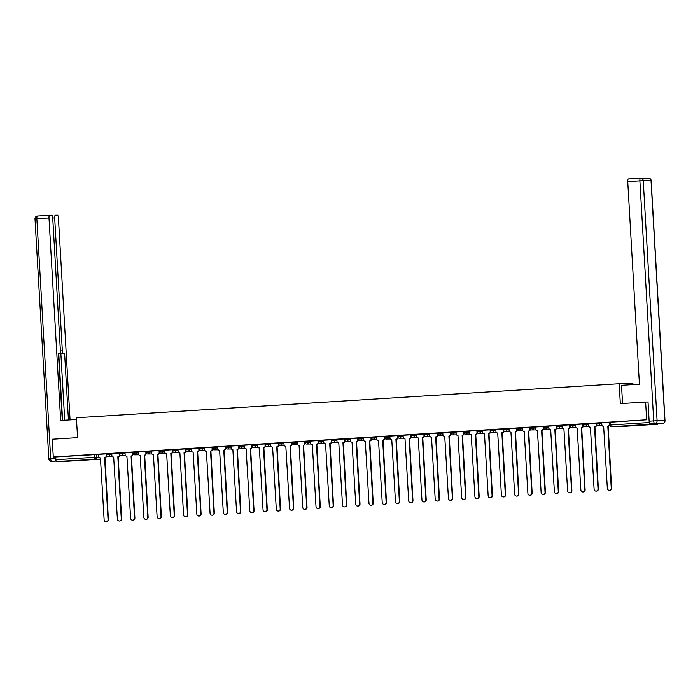 <?xml version="1.0" encoding="UTF-8"?>
<svg xmlns="http://www.w3.org/2000/svg" width="700" height="700" viewBox="0 0 700 700"><rect width="100%" height="100%" fill="white"/><g stroke="black" fill="none" stroke-linecap="round" stroke-linejoin="round"><path stroke-width="1.05" d="M111.772 453.591L106.181 453.827L106.234 454.808L111.834 454.58M125.02 452.769L119.42 452.996L119.481 453.976L125.072 453.749M138.259 451.938L132.668 452.165L132.72 453.145L138.32 452.918M151.498 451.106L145.906 451.334L145.968 452.314L151.559 452.086M164.745 450.275L159.154 450.502L159.206 451.483L164.798 451.255M177.984 449.444L172.393 449.671L172.454 450.651L178.045 450.424M191.231 448.613L185.631 448.84L185.692 449.82L191.284 449.593M204.47 447.781L198.879 448.009L198.931 448.998L204.531 448.761M217.718 446.95L212.117 447.186L212.179 448.166L217.77 447.939M230.956 446.119L225.365 446.355L225.418 447.335L231.009 447.108M244.195 445.296L238.604 445.524L238.665 446.504L244.256 446.276M257.442 444.465L251.851 444.692L251.904 445.672L257.495 445.445M270.681 443.634L265.09 443.861L265.142 444.841L270.743 444.614M283.929 442.803L278.329 443.03L278.39 444.01L283.981 443.783M297.168 441.971L291.576 442.199L291.629 443.179L297.22 442.951M310.406 441.14L304.815 441.368L304.876 442.356L310.467 442.12M323.654 440.309L318.062 440.545L318.115 441.525L323.706 441.289M336.892 439.477L331.301 439.714L331.363 440.694L336.954 440.466M350.14 438.655L344.54 438.882L344.601 439.863L350.192 439.635M363.379 437.824L357.787 438.051L357.84 439.031L363.44 438.804M376.618 436.993L371.026 437.22L371.088 438.2L376.679 437.973M389.865 436.161L384.274 436.389L384.326 437.369L389.918 437.141M403.104 435.33L397.512 435.558L397.574 436.537L403.165 436.31M416.351 434.499L410.76 434.726L410.812 435.706L416.404 435.479M429.59 433.668L423.999 433.895L424.051 434.884L429.651 434.648M442.838 432.836L437.238 433.072L437.299 434.053L442.89 433.825M456.076 432.005L450.485 432.241L450.537 433.221L456.129 432.994M469.315 431.183L463.724 431.41L463.785 432.39L469.376 432.162M482.562 430.351L476.971 430.579L477.024 431.559L482.615 431.331M495.801 429.52L490.21 429.748L490.262 430.727L495.863 430.5M509.049 428.689L503.449 428.916L503.51 429.896L509.101 429.669M522.288 427.858L516.696 428.085L516.749 429.065L522.34 428.838M535.526 427.026L529.935 427.254L529.996 428.243L535.587 428.006M548.774 426.195L543.183 426.431L543.235 427.411L548.826 427.175M562.012 425.364L556.421 425.6L556.483 426.58L562.074 426.352M575.26 424.541L569.66 424.769L569.721 425.749L575.312 425.521M588.499 423.71L582.907 423.938L582.96 424.918L588.56 424.69M601.746 422.879L596.146 423.106L596.207 424.086L601.799 423.859M642.766 425.084L633.657 425.504L642.766 425.084M75.723 460.626L66.614 461.055L75.723 460.626M632.975 384.589L632.914 383.6L619.185 383.731L620.331 403.62L645.628 402.036L646.651 419.79L53.288 456.986L52.264 439.241L77.56 437.649L76.414 417.76L619.185 383.731M64.312 461.44L100.634 459.165L64.304 461.44A1.785 0.551 -93.6 0 1 64.304 461.44A1.785 0.551 -93.6 0 1 64.312 461.44L56.534 461.51A1.785 0.551 -93.6 0 1 55.877 459.734L55.72 456.969L98.534 454.423M55.72 456.969L53.288 456.986M649.197 421.759L649.241 422.529A1.785 0.551 86.4 0 0 649.889 424.314L657.668 424.235A1.785 0.551 86.4 0 0 657.676 424.235A1.785 0.551 86.4 0 0 658.009 423.771M645.628 402.036L647.78 402.019M609.639 425.049L609.394 422.275L646.651 419.79M609.394 422.336L601.668 422.817L601.843 424.69A1.785 1.698 -90.5 0 0 603.645 426.37L607.346 488.364A2.056 1.96 -90.5 0 0 609.324 490.289A2.056 1.96 -90.5 0 0 611.258 488.119L607.81 426.108A1.785 1.698 -90.5 0 0 609.403 424.217L609.499 424.217M596.155 423.168L588.429 423.649L588.604 425.521A1.785 1.698 -90.5 0 0 590.406 427.201L594.108 489.186A2.056 1.96 -90.5 0 0 596.076 491.12A2.056 1.96 -90.5 0 0 598.01 488.941L594.562 426.939A1.785 1.698 -90.5 0 0 596.155 425.049L596.514 425.04A1.785 1.698 89.5 0 1 594.921 426.93L598.369 488.941A2.056 1.96 89.5 0 1 596.26 491.111M582.907 423.999L575.181 424.48L575.365 426.352A1.785 1.698 -90.5 0 0 577.159 428.024L580.869 490.017A2.056 1.96 -90.5 0 0 582.837 491.951A2.056 1.96 -90.5 0 0 584.771 489.773L581.324 427.77A1.785 1.698 -90.5 0 0 582.916 425.88L583.275 425.871A1.785 1.698 89.5 0 1 581.683 427.761L585.13 489.773A2.056 1.96 89.5 0 1 583.012 491.942M569.669 424.83L561.942 425.311L562.117 427.184A1.785 1.698 -90.5 0 0 563.92 428.855L567.621 490.849A2.056 1.96 -90.5 0 0 569.59 492.782A2.056 1.96 -90.5 0 0 571.524 490.604L568.076 428.601A1.785 1.698 -90.5 0 0 569.678 426.703L570.028 426.703A1.785 1.698 89.5 0 1 568.435 428.592L571.883 490.604A2.056 1.96 89.5 0 1 569.774 492.774M556.421 425.661L548.695 426.142L548.879 428.006A1.785 1.698 -90.5 0 0 550.681 429.686L554.383 491.68A2.056 1.96 -90.5 0 0 556.351 493.614A2.056 1.96 -90.5 0 0 558.285 491.435L554.837 429.424A1.785 1.698 -90.5 0 0 556.43 427.534L556.789 427.534A1.785 1.698 89.5 0 1 555.196 429.424L558.644 491.435A2.056 1.96 89.5 0 1 556.526 493.605M543.183 426.493L535.456 426.974L535.631 428.838A1.785 1.698 -90.5 0 0 537.434 430.517L541.135 492.511A2.056 1.96 -90.5 0 0 543.113 494.445A2.056 1.96 -90.5 0 0 545.046 492.266L541.599 430.255A1.785 1.698 -90.5 0 0 543.191 428.365L543.55 428.365A1.785 1.698 89.5 0 1 541.949 430.255L545.396 492.266A2.056 1.96 89.5 0 1 543.288 494.436M529.944 427.324L522.218 427.796L522.392 429.669A1.785 1.698 -90.5 0 0 524.195 431.349L527.896 493.343A2.056 1.96 -90.5 0 0 529.865 495.276A2.056 1.96 -90.5 0 0 531.799 493.097L528.351 431.086A1.785 1.698 -90.5 0 0 529.944 429.196L530.303 429.196A1.785 1.698 89.5 0 1 528.71 431.086L532.157 493.089A2.056 1.96 89.5 0 1 530.049 495.267M516.696 428.146L508.97 428.627L509.154 430.5A1.785 1.698 -90.5 0 0 510.948 432.18L514.649 494.174A2.056 1.96 -90.5 0 0 516.626 496.108A2.056 1.96 -90.5 0 0 518.56 493.929L515.113 431.918A1.785 1.698 -90.5 0 0 516.705 430.027L517.064 430.027A1.785 1.698 89.5 0 1 515.471 431.918L518.919 493.92A2.056 1.96 89.5 0 1 516.801 496.09M503.457 428.977L495.731 429.459L495.906 431.331A1.785 1.698 -90.5 0 0 497.709 433.011L501.41 495.005A2.056 1.96 -90.5 0 0 503.379 496.93A2.056 1.96 -90.5 0 0 505.312 494.76L501.865 432.749A1.785 1.698 -90.5 0 0 503.466 430.859L503.816 430.85A1.785 1.698 89.5 0 1 502.224 432.749L505.671 494.751A2.056 1.96 89.5 0 1 503.562 496.921M490.21 429.809L482.484 430.29L482.668 432.162A1.785 1.698 -90.5 0 0 484.47 433.842L488.171 495.827A2.056 1.96 -90.5 0 0 490.14 497.761A2.056 1.96 -90.5 0 0 492.074 495.582L488.626 433.58A1.785 1.698 -90.5 0 0 490.219 431.69L490.577 431.681A1.785 1.698 89.5 0 1 488.985 433.571L492.433 495.582A2.056 1.96 89.5 0 1 490.315 497.752M476.971 430.64L469.245 431.121L469.42 432.994A1.785 1.698 -90.5 0 0 471.222 434.665L474.924 496.659A2.056 1.96 -90.5 0 0 476.901 498.593A2.056 1.96 -90.5 0 0 478.826 496.414L475.379 434.411A1.785 1.698 -90.5 0 0 476.98 432.521L477.339 432.512A1.785 1.698 89.5 0 1 475.738 434.402L479.185 496.414A2.056 1.96 89.5 0 1 477.076 498.584M463.733 431.471L456.006 431.953L456.181 433.825A1.785 1.698 -90.5 0 0 457.984 435.496L461.685 497.49A2.056 1.96 -90.5 0 0 463.654 499.424A2.056 1.96 -90.5 0 0 465.588 497.245L462.14 435.243A1.785 1.698 -90.5 0 0 463.733 433.344L464.091 433.344A1.785 1.698 89.5 0 1 462.499 435.234L465.946 497.245A2.056 1.96 89.5 0 1 463.838 499.415M450.485 432.303L442.759 432.784L442.934 434.656A1.785 1.698 -90.5 0 0 444.736 436.328L448.438 498.321A2.056 1.96 -90.5 0 0 450.415 500.255A2.056 1.96 -90.5 0 0 452.349 498.076L448.901 436.065A1.785 1.698 -90.5 0 0 450.494 434.175L450.852 434.175A1.785 1.698 89.5 0 1 449.251 436.065L452.699 498.076A2.056 1.96 89.5 0 1 450.59 500.246M437.246 433.134L429.52 433.615L429.695 435.479A1.785 1.698 -90.5 0 0 431.498 437.159L435.199 499.153A2.056 1.96 -90.5 0 0 437.168 501.086A2.056 1.96 -90.5 0 0 439.101 498.907L435.654 436.896A1.785 1.698 -90.5 0 0 437.246 435.006L437.605 435.006A1.785 1.698 89.5 0 1 436.012 436.896L439.46 498.907A2.056 1.96 89.5 0 1 437.351 501.077M423.999 433.965L416.273 434.446L416.456 436.31A1.785 1.698 -90.5 0 0 418.25 437.99L421.96 499.984A2.056 1.96 -90.5 0 0 423.929 501.918A2.056 1.96 -90.5 0 0 425.863 499.739L422.415 437.727A1.785 1.698 -90.5 0 0 424.007 435.838L424.366 435.838A1.785 1.698 89.5 0 1 422.774 437.727L426.221 499.739A2.056 1.96 89.5 0 1 424.104 501.909M410.76 434.796L403.034 435.269L403.209 437.141A1.785 1.698 -90.5 0 0 405.011 438.821L408.713 500.815A2.056 1.96 -90.5 0 0 410.681 502.749A2.056 1.96 -90.5 0 0 412.615 500.57L409.168 438.559A1.785 1.698 -90.5 0 0 410.769 436.669L411.119 436.669A1.785 1.698 89.5 0 1 409.526 438.559L412.974 500.561A2.056 1.96 89.5 0 1 410.865 502.731M397.521 435.619L389.786 436.1L389.97 437.973A1.785 1.698 -90.5 0 0 391.773 439.652L395.474 501.646A2.056 1.96 -90.5 0 0 397.442 503.58A2.056 1.96 -90.5 0 0 399.376 501.401L395.929 439.39A1.785 1.698 -90.5 0 0 397.521 437.5L397.88 437.5A1.785 1.698 89.5 0 1 396.287 439.39L399.735 501.392A2.056 1.96 89.5 0 1 397.618 503.562M384.274 436.45L376.547 436.931L376.723 438.804A1.785 1.698 -90.5 0 0 378.525 440.484L382.226 502.477A2.056 1.96 -90.5 0 0 384.204 504.403A2.056 1.96 -90.5 0 0 386.137 502.233L382.69 440.221A1.785 1.698 -90.5 0 0 384.283 438.331L384.641 438.322A1.785 1.698 89.5 0 1 383.04 440.213L386.488 502.224A2.056 1.96 89.5 0 1 384.379 504.394M371.035 437.281L363.309 437.762L363.484 439.635A1.785 1.698 -90.5 0 0 365.286 441.315L368.988 503.3A2.056 1.96 -90.5 0 0 370.956 505.234A2.056 1.96 -90.5 0 0 372.89 503.055L369.442 441.053A1.785 1.698 -90.5 0 0 371.035 439.162L371.394 439.154A1.785 1.698 89.5 0 1 369.801 441.044L373.249 503.055A2.056 1.96 89.5 0 1 371.14 505.225M357.787 438.113L350.061 438.594L350.245 440.466A1.785 1.698 -90.5 0 0 352.039 442.137L355.74 504.131A2.056 1.96 -90.5 0 0 357.717 506.065A2.056 1.96 -90.5 0 0 359.651 503.886L356.204 441.884A1.785 1.698 -90.5 0 0 357.796 439.994L358.155 439.985A1.785 1.698 89.5 0 1 356.562 441.875L360.01 503.886A2.056 1.96 89.5 0 1 357.892 506.056M344.549 438.944L336.822 439.425L336.998 441.297A1.785 1.698 -90.5 0 0 338.8 442.969L342.501 504.963A2.056 1.96 -90.5 0 0 344.47 506.896A2.056 1.96 -90.5 0 0 346.404 504.718L342.956 442.715A1.785 1.698 -90.5 0 0 344.558 440.816L344.908 440.816A1.785 1.698 89.5 0 1 343.315 442.706L346.762 504.718A2.056 1.96 89.5 0 1 344.654 506.887M331.301 439.775L323.575 440.256L323.759 442.12A1.785 1.698 -90.5 0 0 325.561 443.8L329.262 505.794A2.056 1.96 -90.5 0 0 331.231 507.727A2.056 1.96 -90.5 0 0 333.165 505.549L329.717 443.537A1.785 1.698 -90.5 0 0 331.31 441.648L331.669 441.648A1.785 1.698 89.5 0 1 330.076 443.537L333.524 505.549A2.056 1.96 89.5 0 1 331.406 507.719M318.062 440.606L310.336 441.088L310.511 442.951A1.785 1.698 -90.5 0 0 312.314 444.631L316.015 506.625A2.056 1.96 -90.5 0 0 317.993 508.559A2.056 1.96 -90.5 0 0 319.926 506.38L316.479 444.369A1.785 1.698 -90.5 0 0 318.071 442.479L318.43 442.479A1.785 1.698 89.5 0 1 316.829 444.369L320.276 506.38A2.056 1.96 89.5 0 1 318.168 508.55M304.824 441.438L297.098 441.91L297.273 443.783A1.785 1.698 -90.5 0 0 299.075 445.463L302.776 507.456A2.056 1.96 -90.5 0 0 304.745 509.39A2.056 1.96 -90.5 0 0 306.679 507.211L303.231 445.2A1.785 1.698 -90.5 0 0 304.824 443.31L305.183 443.31A1.785 1.698 89.5 0 1 303.59 445.2L307.037 507.202A2.056 1.96 89.5 0 1 304.929 509.381M291.576 442.26L283.85 442.741L284.034 444.614A1.785 1.698 -90.5 0 0 285.828 446.294L289.529 508.287A2.056 1.96 -90.5 0 0 291.506 510.221A2.056 1.96 -90.5 0 0 293.44 508.043L289.993 446.031A1.785 1.698 -90.5 0 0 291.585 444.141L291.944 444.141A1.785 1.698 89.5 0 1 290.342 446.031L293.79 508.034A2.056 1.96 89.5 0 1 291.681 510.204M278.338 443.091L270.611 443.572L270.786 445.445A1.785 1.698 -90.5 0 0 272.589 447.125L276.29 509.119A2.056 1.96 -90.5 0 0 278.259 511.044A2.056 1.96 -90.5 0 0 280.192 508.874L276.745 446.863A1.785 1.698 -90.5 0 0 278.346 444.973L278.696 444.964A1.785 1.698 89.5 0 1 277.104 446.863L280.551 508.865A2.056 1.96 89.5 0 1 278.442 511.035M265.09 443.922L257.364 444.404L257.547 446.276A1.785 1.698 -90.5 0 0 259.341 447.956L263.051 509.941A2.056 1.96 -90.5 0 0 265.02 511.875A2.056 1.96 -90.5 0 0 266.954 509.696L263.506 447.694A1.785 1.698 -90.5 0 0 265.099 445.804L265.457 445.795A1.785 1.698 89.5 0 1 263.865 447.685L267.312 509.696A2.056 1.96 89.5 0 1 265.195 511.866M251.851 444.754L244.125 445.235L244.3 447.108A1.785 1.698 -90.5 0 0 246.102 448.779L249.804 510.773A2.056 1.96 -90.5 0 0 251.781 512.706A2.056 1.96 -90.5 0 0 253.706 510.528L250.259 448.525A1.785 1.698 -90.5 0 0 251.86 446.635L252.219 446.626A1.785 1.698 89.5 0 1 250.618 448.516L254.065 510.528A2.056 1.96 89.5 0 1 251.956 512.697M238.612 445.585L230.886 446.066L231.061 447.939A1.785 1.698 -90.5 0 0 232.864 449.61L236.565 511.604A2.056 1.96 -90.5 0 0 238.534 513.538A2.056 1.96 -90.5 0 0 240.468 511.359L237.02 449.356A1.785 1.698 -90.5 0 0 238.612 447.457L238.971 447.457A1.785 1.698 89.5 0 1 237.379 449.347L240.826 511.359A2.056 1.96 89.5 0 1 238.718 513.529M225.365 446.416L217.639 446.898L217.814 448.761A1.785 1.698 -90.5 0 0 219.616 450.441L223.317 512.435A2.056 1.96 -90.5 0 0 225.295 514.369A2.056 1.96 -90.5 0 0 227.229 512.19L223.781 450.179A1.785 1.698 -90.5 0 0 225.374 448.289L225.733 448.289A1.785 1.698 89.5 0 1 224.131 450.179L227.579 512.19A2.056 1.96 89.5 0 1 225.47 514.36M212.126 447.248L204.4 447.729L204.575 449.593A1.785 1.698 -90.5 0 0 206.377 451.273L210.079 513.266A2.056 1.96 -90.5 0 0 212.048 515.2A2.056 1.96 -90.5 0 0 213.981 513.021L210.534 451.01A1.785 1.698 -90.5 0 0 212.126 449.12L212.485 449.12A1.785 1.698 89.5 0 1 210.893 451.01L214.34 513.021A2.056 1.96 89.5 0 1 212.231 515.191M198.879 448.079L191.153 448.551L191.336 450.424A1.785 1.698 -90.5 0 0 193.13 452.104L196.84 514.097A2.056 1.96 -90.5 0 0 198.809 516.031A2.056 1.96 -90.5 0 0 200.742 513.852L197.295 451.841A1.785 1.698 -90.5 0 0 198.888 449.951L199.246 449.951A1.785 1.698 89.5 0 1 197.654 451.841L201.101 513.844A2.056 1.96 89.5 0 1 198.984 516.023M185.64 448.91L177.914 449.383L178.089 451.255A1.785 1.698 -90.5 0 0 179.891 452.935L183.593 514.929A2.056 1.96 -90.5 0 0 185.561 516.863A2.056 1.96 -90.5 0 0 187.495 514.684L184.048 452.673A1.785 1.698 -90.5 0 0 185.649 450.782L185.999 450.782A1.785 1.698 89.5 0 1 184.406 452.673L187.854 514.675A2.056 1.96 89.5 0 1 185.745 516.845M172.393 449.733L164.666 450.214L164.85 452.086A1.785 1.698 -90.5 0 0 166.653 453.766L170.354 515.76A2.056 1.96 -90.5 0 0 172.322 517.694A2.056 1.96 -90.5 0 0 174.256 515.515L170.809 453.504A1.785 1.698 -90.5 0 0 172.401 451.614L172.76 451.614A1.785 1.698 89.5 0 1 171.168 453.504L174.615 515.506A2.056 1.96 89.5 0 1 172.498 517.676M159.154 450.564L151.428 451.045L151.602 452.918A1.785 1.698 -90.5 0 0 153.405 454.597L157.106 516.582A2.056 1.96 -90.5 0 0 159.084 518.516A2.056 1.96 -90.5 0 0 161.018 516.346L157.57 454.335A1.785 1.698 -90.5 0 0 159.162 452.445L159.521 452.436A1.785 1.698 89.5 0 1 157.92 454.326L161.367 516.337A2.056 1.96 89.5 0 1 159.259 518.508M145.915 451.395L138.189 451.876L138.364 453.749A1.785 1.698 -90.5 0 0 140.166 455.429L143.867 517.414A2.056 1.96 -90.5 0 0 145.836 519.347A2.056 1.96 -90.5 0 0 147.77 517.169L144.322 455.166A1.785 1.698 -90.5 0 0 145.915 453.276L146.274 453.267A1.785 1.698 89.5 0 1 144.681 455.157L148.129 517.169A2.056 1.96 89.5 0 1 146.02 519.339M132.668 452.226L125.011 452.707M119.429 453.058L111.772 453.539M106.181 453.889L98.525 454.37M609.56 425.162A1.785 1.698 89.5 0 1 608.16 426.099L611.608 488.11A2.056 1.96 89.5 0 1 609.499 490.28M609.298 422.345L609.403 424.217M596.05 423.168L596.155 425.049M582.811 423.999L582.916 425.88M622.562 403.48L621.512 385.306L639.424 384.186L627.751 181.685A2.678 0.823 -93.6 0 1 628.407 178.999A2.678 0.823 -93.6 0 1 628.416 178.999L640.535 178.237A2.678 0.823 86.4 0 0 640.544 178.237A2.678 0.823 86.4 0 0 639.887 180.924L627.751 181.685M650.125 423.85L657.895 423.78A2.678 0.823 -93.6 0 1 657.904 423.78A2.678 0.823 -93.6 0 1 657.895 423.78L650.125 423.85A2.678 0.823 -93.6 0 1 649.145 421.181L648.034 402.001M76.51 419.475L60.664 420.473L48.991 217.971L36.855 218.724L50.689 458.701L55.274 458.412L55.186 456.969M60.392 350.954L62.344 350.831L54.679 217.91L52.736 218.032M62.344 350.831A2.678 0.823 86.4 0 0 63.324 353.5L59.587 353.736A2.678 0.823 -93.6 0 1 59.281 353.561M68.442 419.983L64.61 353.491L63.324 353.5M70.061 419.886L58.415 217.875A2.678 0.823 86.4 0 0 57.435 215.206L55.344 215.232A2.678 0.823 86.4 0 0 55.335 215.232A2.678 0.823 86.4 0 0 54.679 217.91M62.283 420.368L58.433 353.553L59.719 353.535L58.433 353.623L59.719 353.535A2.678 0.823 86.4 0 0 59.736 353.535A2.678 0.823 86.4 0 0 60.392 350.858L52.727 217.928A2.678 0.823 86.4 0 0 51.748 215.268L49.665 215.285A2.678 0.823 86.4 0 0 49.648 215.285A2.678 0.823 86.4 0 0 48.991 217.971M55.274 458.412A2.678 0.823 86.4 0 0 56.14 461.055M62.598 420.35L58.756 353.596M64.706 420.219L60.874 353.727L59.587 353.736M60.874 353.727L64.61 353.491M569.564 424.83L569.678 426.703M556.325 425.661L556.43 427.534M543.077 426.493L543.191 428.365M529.839 427.324L529.944 429.196M516.6 428.155L516.705 430.027M503.352 428.986L503.466 430.859M490.114 429.809L490.219 431.69M476.866 430.64L476.98 432.521M463.627 431.471L463.733 433.344M450.389 432.303L450.494 434.175M437.141 433.134L437.246 435.006M423.902 433.965L424.007 435.838M410.655 434.796L410.769 436.669M397.416 435.627L397.521 437.5M384.169 436.459L384.283 438.331M370.93 437.281L371.035 439.162M357.691 438.113L357.796 439.994M344.444 438.944L344.558 440.816M331.205 439.775L331.31 441.648M317.957 440.606L318.071 442.479M304.719 441.438L304.824 443.31M291.48 442.269L291.585 444.141M278.233 443.1L278.346 444.973M264.994 443.922L265.099 445.804M251.746 444.754L251.86 446.635M238.507 445.585L238.612 447.457M225.269 446.416L225.374 448.289M212.021 447.248L212.126 449.12M198.782 448.079L198.888 449.951M185.535 448.91L185.649 450.782M172.296 449.741L172.401 451.614M159.049 450.573L159.162 452.445M145.81 451.395L145.915 453.276M125.011 452.699L125.125 454.58A1.785 1.698 -90.5 0 0 126.919 456.251L130.62 518.245A2.056 1.96 -90.5 0 0 132.597 520.179A2.056 1.96 -90.5 0 0 134.531 518L131.084 455.998A1.785 1.698 -90.5 0 0 132.676 454.108L133.035 454.099A1.785 1.698 89.5 0 1 131.442 455.989L134.89 518A2.056 1.96 89.5 0 1 132.773 520.17M132.571 452.226L132.676 454.108M111.772 453.53L111.877 455.411A1.785 1.698 -90.5 0 0 113.68 457.082L117.381 519.076A2.056 1.96 -90.5 0 0 119.35 521.01A2.056 1.96 -90.5 0 0 121.284 518.831L117.836 456.82A1.785 1.698 -90.5 0 0 119.438 454.93L119.788 454.93A1.785 1.698 89.5 0 1 118.195 456.82L121.643 518.831A2.056 1.96 89.5 0 1 119.534 521.001M119.324 453.058L119.438 454.93M98.525 454.361L98.639 456.234A1.785 1.698 -90.5 0 0 100.441 457.914L104.142 519.907A2.056 1.96 -90.5 0 0 106.111 521.841A2.056 1.96 -90.5 0 0 108.045 519.663L104.598 457.651A1.785 1.698 -90.5 0 0 106.19 455.761L106.549 455.761A1.785 1.698 89.5 0 1 104.956 457.651L108.404 519.663A2.056 1.96 89.5 0 1 106.286 521.832M106.085 453.889L106.19 455.761M109.664 453.617L109.716 454.597A1.785 1.698 89.5 0 1 108.124 456.488A1.785 1.698 -90.5 0 1 106.321 454.808L106.234 454.808A1.785 1.785 0 0 0 108.036 456.488L112.271 456.452M122.903 452.786L122.964 453.766A1.785 1.698 89.5 0 1 121.371 455.656A1.785 1.698 -90.5 0 1 119.569 453.976L119.481 453.976A1.785 1.785 0 0 0 121.284 455.656L125.519 455.621M136.15 451.955L136.202 452.935A1.785 1.698 89.5 0 1 134.61 454.825A1.785 1.698 -90.5 0 1 132.808 453.145L132.72 453.145A1.785 1.785 0 0 0 134.523 454.834L138.758 454.79M149.389 451.124L149.45 452.104A1.785 1.698 89.5 0 1 147.849 453.994A1.785 1.698 -90.5 0 1 146.055 452.323L145.968 452.314A1.785 1.785 0 0 0 147.77 454.002L152.005 453.959M162.636 450.293L162.689 451.273A1.785 1.698 89.5 0 1 161.096 453.162A1.785 1.698 -90.5 0 1 159.294 451.491L159.206 451.483A1.785 1.785 0 0 0 161.009 453.171L165.244 453.127M175.875 449.461L175.936 450.441A1.785 1.698 89.5 0 1 174.335 452.34A1.785 1.698 -90.5 0 1 172.532 450.66L172.454 450.651A1.785 1.785 0 0 0 174.248 452.34L178.482 452.296M189.114 448.63L189.175 449.619A1.785 1.698 89.5 0 1 187.582 451.509A1.785 1.698 -90.5 0 1 185.78 449.829L185.692 449.82A1.785 1.785 0 0 0 187.495 451.509L191.73 451.465M202.361 447.808L202.414 448.787A1.785 1.698 89.5 0 1 200.821 450.677A1.785 1.698 -90.5 0 1 199.019 448.998L198.931 448.998A1.785 1.785 0 0 0 200.734 450.677L204.969 450.642M215.6 446.976L215.661 447.956A1.785 1.698 89.5 0 1 214.06 449.846A1.785 1.698 -90.5 0 1 212.266 448.166L212.179 448.166A1.785 1.785 0 0 0 213.981 449.846L218.216 449.811M228.848 446.145L228.9 447.125A1.785 1.698 89.5 0 1 227.307 449.015A1.785 1.698 -90.5 0 1 225.505 447.335L225.418 447.335A1.785 1.785 0 0 0 227.22 449.015L231.455 448.98M242.086 445.314L242.148 446.294A1.785 1.698 89.5 0 1 240.546 448.184A1.785 1.698 -90.5 0 1 238.752 446.504L238.665 446.504A1.785 1.785 0 0 0 240.459 448.184L244.703 448.149M255.334 444.483L255.386 445.463A1.785 1.698 89.5 0 1 253.794 447.352A1.785 1.698 -90.5 0 1 251.991 445.672L251.904 445.672A1.785 1.785 0 0 0 253.706 447.361L257.941 447.317M268.572 443.651L268.625 444.631A1.785 1.698 89.5 0 1 267.033 446.521A1.785 1.698 -90.5 0 1 265.23 444.85L265.142 444.841A1.785 1.785 0 0 0 266.945 446.53L271.18 446.486M281.811 442.82L281.873 443.8A1.785 1.698 89.5 0 1 280.28 445.69A1.785 1.698 -90.5 0 1 278.477 444.019L278.39 444.01A1.785 1.785 0 0 0 280.192 445.699L284.428 445.655M295.059 441.989L295.111 442.977A1.785 1.698 89.5 0 1 293.519 444.868A1.785 1.698 -90.5 0 1 291.716 443.188L291.629 443.179A1.785 1.785 0 0 0 293.431 444.868L297.666 444.824M308.297 441.158L308.359 442.146A1.785 1.698 89.5 0 1 306.757 444.036A1.785 1.698 -90.5 0 1 304.964 442.356L304.876 442.356A1.785 1.785 0 0 0 306.679 444.036L310.914 443.993M321.545 440.335L321.598 441.315A1.785 1.698 89.5 0 1 320.005 443.205A1.785 1.698 -90.5 0 1 318.203 441.525L318.115 441.525A1.785 1.785 0 0 0 319.918 443.205L324.152 443.17M334.784 439.504L334.836 440.484A1.785 1.698 89.5 0 1 333.244 442.374A1.785 1.698 -90.5 0 1 331.441 440.694L331.363 440.694A1.785 1.785 0 0 0 333.156 442.374L337.391 442.339M348.023 438.672L348.084 439.652A1.785 1.698 89.5 0 1 346.491 441.543A1.785 1.698 -90.5 0 1 344.689 439.863L344.601 439.863A1.785 1.785 0 0 0 346.404 441.543L350.639 441.507M361.27 437.841L361.322 438.821A1.785 1.698 89.5 0 1 359.73 440.711A1.785 1.698 -90.5 0 1 357.928 439.031L357.84 439.031A1.785 1.785 0 0 0 359.642 440.72L363.877 440.676M374.509 437.01L374.57 437.99A1.785 1.698 89.5 0 1 372.969 439.88A1.785 1.698 -90.5 0 1 371.175 438.209L371.088 438.2A1.785 1.785 0 0 0 372.89 439.889L377.125 439.845M387.756 436.179L387.809 437.159A1.785 1.698 89.5 0 1 386.216 439.049A1.785 1.698 -90.5 0 1 384.414 437.377L384.326 437.369A1.785 1.785 0 0 0 386.129 439.058L390.364 439.014M400.995 435.348L401.056 436.328A1.785 1.698 89.5 0 1 399.455 438.226A1.785 1.698 -90.5 0 1 397.652 436.546L397.574 436.537A1.785 1.785 0 0 0 399.368 438.226L403.602 438.183M414.234 434.516L414.295 435.505A1.785 1.698 89.5 0 1 412.703 437.395A1.785 1.698 -90.5 0 1 410.9 435.715L410.812 435.706A1.785 1.785 0 0 0 412.615 437.395L416.85 437.351M427.481 433.694L427.534 434.674A1.785 1.698 89.5 0 1 425.941 436.564A1.785 1.698 -90.5 0 1 424.139 434.884L424.051 434.884A1.785 1.785 0 0 0 425.854 436.564L430.089 436.529M440.72 432.863L440.781 433.842A1.785 1.698 89.5 0 1 439.18 435.733A1.785 1.698 -90.5 0 1 437.386 434.053L437.299 434.053A1.785 1.785 0 0 0 439.101 435.733L443.336 435.697M453.968 432.031L454.02 433.011A1.785 1.698 89.5 0 1 452.427 434.901A1.785 1.698 -90.5 0 1 450.625 433.221L450.537 433.221A1.785 1.785 0 0 0 452.34 434.901L456.575 434.866M467.206 431.2L467.267 432.18A1.785 1.698 89.5 0 1 465.666 434.07A1.785 1.698 -90.5 0 1 463.873 432.39L463.785 432.39A1.785 1.785 0 0 0 465.579 434.07L469.823 434.035M480.454 430.369L480.506 431.349A1.785 1.698 89.5 0 1 478.914 433.239A1.785 1.698 -90.5 0 1 477.111 431.559L477.024 431.559A1.785 1.785 0 0 0 478.826 433.248L483.061 433.204M493.692 429.537L493.745 430.517A1.785 1.698 89.5 0 1 492.153 432.408A1.785 1.698 -90.5 0 1 490.35 430.736L490.262 430.727A1.785 1.785 0 0 0 492.065 432.416L496.3 432.373M506.931 428.706L506.992 429.686A1.785 1.698 89.5 0 1 505.4 431.576A1.785 1.698 -90.5 0 1 503.597 429.905L503.51 429.896A1.785 1.785 0 0 0 505.312 431.585L509.548 431.541M520.179 427.875L520.231 428.864A1.785 1.698 89.5 0 1 518.639 430.754A1.785 1.698 -90.5 0 1 516.836 429.074L516.749 429.065A1.785 1.785 0 0 0 518.551 430.754L522.786 430.71M533.418 427.044L533.479 428.033A1.785 1.698 89.5 0 1 531.878 429.922A1.785 1.698 -90.5 0 1 530.084 428.243L529.996 428.243A1.785 1.785 0 0 0 531.799 429.922L536.034 429.879M546.665 426.221L546.718 427.201A1.785 1.698 89.5 0 1 545.125 429.091A1.785 1.698 -90.5 0 1 543.322 427.411L543.235 427.411A1.785 1.785 0 0 0 545.038 429.091L549.273 429.056M559.904 425.39L559.956 426.37A1.785 1.698 89.5 0 1 558.364 428.26A1.785 1.698 -90.5 0 1 556.561 426.58L556.483 426.58A1.785 1.785 0 0 0 558.276 428.26L562.511 428.225M573.142 424.559L573.204 425.539A1.785 1.698 89.5 0 1 571.611 427.429A1.785 1.698 -90.5 0 1 569.809 425.749L569.721 425.749A1.785 1.785 0 0 0 571.524 427.429L575.759 427.394M586.39 423.727L586.442 424.707A1.785 1.698 89.5 0 1 584.85 426.598A1.785 1.698 -90.5 0 1 583.048 424.918L582.96 424.918A1.785 1.785 0 0 0 584.762 426.606L588.997 426.562M599.629 422.896L599.69 423.876A1.785 1.698 89.5 0 1 598.089 425.766A1.785 1.698 -90.5 0 1 596.295 424.095L596.207 424.086A1.785 1.785 0 0 0 598.01 425.775L602.245 425.731M96.425 454.449L96.582 457.214L98.962 457.188M100.634 459.051L56.534 461.51M649.889 424.314L611.441 426.72L619.211 426.65L657.668 424.235M610.628 422.179L610.785 424.944A1.785 0.551 -93.6 0 0 611.441 426.72A1.785 1.698 89.5 0 1 611.354 426.729A1.785 1.785 0 0 1 609.551 425.04L649.241 422.529M94.176 454.554L94.334 457.319L96.582 457.214A1.785 1.698 -90.5 0 1 94.99 459.104A1.785 0.551 -93.6 0 1 94.334 457.319L55.877 459.734M611.354 426.729L619.124 426.65A1.785 1.785 0 0 0 619.22 426.65A1.785 0.551 86.4 0 0 619.229 426.65A1.785 0.551 86.4 0 1 619.211 426.65A1.785 1.698 89.5 0 1 619.036 426.65M649.145 421.181L653.73 420.892L639.887 180.924L643.256 180.758L657.099 420.726L664.869 420.656L651.035 180.679L643.256 180.758A2.678 2.555 -90.5 0 0 640.561 178.237L628.407 178.999M648.331 178.168A2.678 2.555 89.5 0 1 651.035 180.679L651.166 180.688A2.678 2.678 0 0 0 648.462 178.159L640.692 178.229A2.678 2.678 0 0 0 640.544 178.237M653.73 420.892A2.678 0.823 86.4 0 0 654.701 423.561A2.678 2.555 89.5 0 0 657.099 420.726L653.73 420.892M665 420.656L664.869 420.656A2.678 2.555 -90.5 0 1 662.48 423.491A2.678 0.823 86.4 0 0 662.489 423.491A2.678 2.678 0 0 0 665 420.656L651.166 180.688M56.149 461.09L51.538 461.37A2.678 2.555 89.5 0 0 51.669 461.37A2.678 0.823 -93.6 0 1 50.689 458.701L48.834 458.85L35 218.873L36.855 218.724A2.678 0.823 -93.6 0 1 37.511 216.046A2.678 0.823 -93.6 0 1 37.52 216.046L49.63 215.285M619.22 426.65L657.676 424.235M657.904 423.78L662.489 423.491M35 218.873A2.678 2.678 0 0 1 37.511 216.046L49.648 215.285M48.834 458.85A2.678 2.678 0 0 0 51.538 461.37"/></g></svg>
